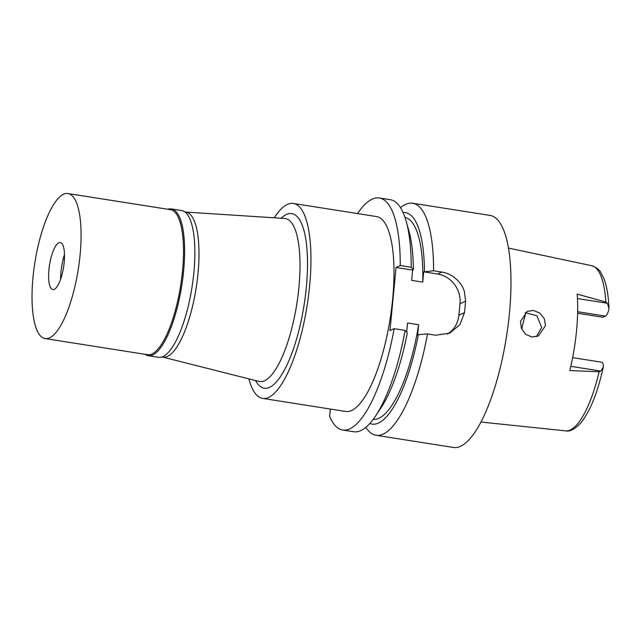 <?xml version="1.0" encoding="UTF-8"?>
<svg xmlns="http://www.w3.org/2000/svg" width="641" height="641" viewBox="0 0 641 641"><rect width="100%" height="100%" fill="white"/><g stroke="black" fill="none" stroke-linecap="round" stroke-linejoin="round"><path stroke-width="0.96" d="M603.317 366.948C597.797 392.18 590.393 410.705 581.131 422.507C575.185 429.021 570.017 431.81 565.634 430.864A83.618 25.007 -81 0 0 570.386 429.959A83.618 25.007 -81 0 0 599.127 371.732L600.809 371.051L603.317 366.948L603.381 365.578A11.041 3.301 -81 0 0 601.611 362.205L572.637 357.646M526.053 312.423A61.664 18.437 -81 0 0 521.75 329.154M577.605 313.265L602.933 317.247L605.376 316.109A11.041 3.301 -81 0 0 608.726 310.14L608.95 308.121L607.339 303.249L605.833 302.055A83.618 25.007 -81 0 0 591.651 265.686C596.539 267.529 599.599 269.829 600.841 272.593L603.83 278.418C606.779 285.958 608.485 295.862 608.95 308.121M599.127 371.732L569.793 370.562A85.157 25.464 -81 0 0 577.156 294.091L605.833 302.055M520.476 321.47L521.397 328.304L525.628 334.29L531.918 337.014L538.352 335.98L545.507 325.684L544.353 318.777L539.746 313.048L533.552 310.476L527.15 311.398L520.476 321.47M525.171 312.592L536.902 315.813L541.677 327.471L536.309 336.717M184.945 212.027A73.411 21.954 99 0 1 185.289 212.035A73.411 21.954 99 0 1 197.308 279.821A73.411 21.954 99 0 1 167.557 356.38A73.411 21.954 99 0 1 162.453 357.013A73.411 21.954 99 0 1 162.125 356.925M185.289 212.035L284.62 218.477A82.505 24.67 99 0 1 298.121 294.66A82.505 24.67 99 0 1 264.685 380.706A82.505 24.67 -81 0 1 258.956 381.419L162.453 357.013M255.43 380.53L256.753 382.541A88.378 26.425 -81 0 0 269.669 387.316A88.378 26.425 -81 0 0 306.302 287.697A88.378 26.425 -81 0 0 286.311 214.535A88.378 26.425 -81 0 0 282.865 216.73L280.99 218.244M274.26 217.804A98.666 29.502 99 0 1 287.272 204.479A98.666 29.502 99 0 1 293.338 203.461A98.666 29.502 99 0 1 308.513 295.813A98.666 29.502 99 0 1 268.699 397.372A98.666 29.502 99 0 1 262.642 398.39A98.666 29.502 99 0 1 248.892 378.871M262.642 398.39L345.675 411.466A98.666 29.502 -81 0 0 351.741 410.448A98.666 29.502 -81 0 0 391.555 308.89A98.666 29.502 -81 0 0 376.379 216.538L293.338 203.461M357.55 213.573A117.455 35.127 99 0 1 379.304 197.981A117.455 35.127 99 0 1 400.24 265.526L396.05 267.489L389.968 330.636L394.159 328.681A117.455 35.127 99 0 1 342.751 430.031A117.455 35.127 99 0 1 329.61 416.402L330.315 409.046M342.751 430.031L353.712 431.754A117.455 35.127 -81 0 0 375.466 416.145A117.455 35.127 -81 0 0 405.12 330.403L407.291 332.919A107.071 32.018 -81 0 1 380.81 408.157L375.466 416.145M394.159 328.681L405.12 330.403M406.674 332.198L407.564 322.976L418.637 324.715L417.644 334.995L418.365 334.658A107.071 32.018 99 0 1 369.809 423.501M396.05 267.489L412.652 270.101L411.666 280.381L422.74 282.128L423.725 271.848L437.563 274.028A26.425 24.719 -115 0 1 459.99 303.786L458.884 315.268A26.425 24.719 -115 0 1 447.322 334.137M412.652 270.101L413.373 269.765L411.193 267.257L400.24 265.526M411.193 267.257A117.455 35.127 -81 0 0 406.162 221.249A117.455 35.127 -81 0 0 390.257 199.704L379.304 197.981M400.465 207.66A117.455 35.127 99 0 1 405.408 204.439A117.455 35.127 99 0 1 412.628 203.229A117.455 35.127 99 0 1 433.572 270.782L441.761 272.072C448.227 272.962 454.06 276.311 459.277 282.136C462.97 286.92 462.666 287.144 464.364 291.198L465.59 301.174A117.455 35.127 99 0 1 464.485 312.656L459.901 324.642L449.702 333.168L435.68 335.219L427.491 333.929A117.455 35.127 99 0 1 383.302 434.069A117.455 35.127 99 0 1 376.083 435.279A117.455 35.127 99 0 1 365.875 427.323M376.083 435.279L453.467 447.466A117.455 35.127 -81 0 0 460.687 446.256A117.455 35.127 -81 0 0 508.081 325.356A117.455 35.127 -81 0 0 490.02 215.416L412.628 203.229M427.491 333.929L418.365 334.658M373.198 419.358A102.183 30.56 -81 0 0 418.637 324.715M423.725 271.848L433.572 270.782M422.74 282.128A102.183 30.56 -81 0 0 404.992 217.491M403.045 212.508A107.071 32.018 99 0 1 424.446 271.512M413.373 269.765A107.071 32.018 -81 0 0 408.79 230.488L406.162 221.249M167.854 209.262A74.292 22.219 99 0 1 171.355 208.926A74.292 22.219 99 0 1 182.781 278.458A74.292 22.219 99 0 1 152.806 354.93A74.292 22.219 99 0 1 148.239 355.699A74.292 22.219 99 0 1 145.01 354.297M45.134 338.568L147.55 354.697A73.411 21.954 -81 0 0 152.061 353.936A73.411 21.954 -81 0 0 181.683 278.378A73.411 21.954 -81 0 0 170.394 209.663L67.978 193.534A73.411 21.954 99 0 1 79.268 262.249A73.411 21.954 99 0 1 49.645 337.807A73.411 21.954 99 0 1 45.134 338.568A73.411 21.954 99 0 1 33.845 269.853A73.411 21.954 99 0 1 63.467 194.287A73.411 21.954 99 0 1 67.978 193.534M148.239 355.699L158.479 357.309A74.292 22.219 -81 0 0 163.046 356.548A74.292 22.219 -81 0 0 193.029 280.077A74.292 22.219 -81 0 0 181.595 210.536L171.355 208.926M64.477 254.509A29.069 8.694 -81 0 0 60.542 279.46M54.317 289.299A23.781 7.115 -81 0 0 64.076 263.475A23.781 7.115 -81 0 0 59.429 242.578A23.781 7.115 -81 0 0 58.796 242.795A23.781 7.115 -81 0 0 49.381 265.935A23.781 7.115 -81 0 0 52.081 289.267A23.781 7.115 -81 0 0 54.317 289.299M605.376 316.109L577.645 311.734M577.445 298.538L607.339 303.249M458.884 315.268L464.485 312.656M465.59 301.174L459.99 303.786M437.563 274.028L441.761 272.072M600.809 371.051L570.802 366.323M565.634 430.864L481.006 422.042M591.651 265.686L508.401 248.067"/></g></svg>
